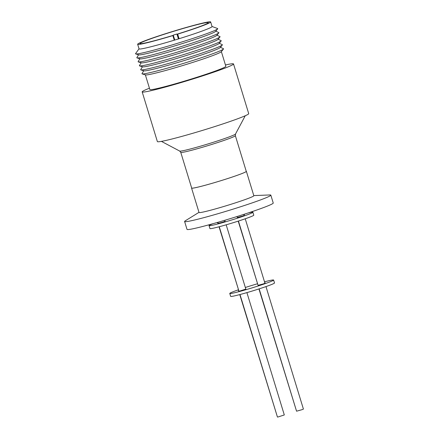 <?xml version="1.0" encoding="UTF-8"?>
<svg xmlns="http://www.w3.org/2000/svg" width="439" height="439" viewBox="0 0 439 439"><rect width="100%" height="100%" fill="white"/><g stroke="black" fill="none" stroke-linecap="round" stroke-linejoin="round"><path stroke-width="0.66" d="M142.176 91.877L157.371 141.572A47.758 2.508 -17 0 0 182.169 136.304A47.758 2.508 -17 0 0 229.048 121.839A47.758 2.508 -17 0 0 248.715 113.646L233.521 63.951A47.758 2.508 163 0 1 213.853 72.144A47.758 2.508 163 0 1 166.979 86.609A47.758 2.508 163 0 1 142.176 91.877A47.758 2.508 163 0 1 149.447 88.201M221.366 51.632L225.849 66.3A39.735 2.085 163 0 1 209.485 73.115A39.735 2.085 163 0 1 170.486 85.15A39.735 2.085 163 0 1 149.853 89.534L145.364 74.866M220.438 47.302L223.451 48.707A42.66 2.239 163 0 1 223.484 49.014L221.272 51.742A39.735 2.085 163 0 1 204.975 58.365A39.735 2.085 163 0 1 145.507 74.904L142.143 73.884A42.66 2.239 163 0 1 142 73.609L143.718 70.761M223.484 49.014A42.66 2.239 163 0 1 205.99 56.126A42.66 2.239 163 0 1 142.143 73.884M219.27 43.274L222.288 44.674A42.726 2.244 163 0 1 222.321 44.981L220.274 47.505A40.02 2.102 163 0 1 203.861 54.178A40.02 2.102 163 0 1 143.959 70.833L140.853 69.889A42.726 2.244 163 0 1 140.71 69.614L142.428 66.766M180.764 152.36L191.678 188.057A28.54 1.498 -17 0 0 206.5 184.907A28.54 1.498 -17 0 0 234.514 176.264A28.54 1.498 -17 0 0 246.263 171.369L235.353 135.673A28.54 1.498 163 0 1 223.599 140.568A28.54 1.498 163 0 1 195.585 149.211A28.54 1.498 163 0 1 180.764 152.36L179.71 151.076A29.21 1.531 -17 0 0 195.476 147.603A29.21 1.531 -17 0 0 223.489 138.938A29.21 1.531 -17 0 0 235.507 134.016L245.253 115.742M222.321 44.981A42.726 2.244 163 0 1 204.799 52.104A42.726 2.244 163 0 1 140.853 69.889M218.106 39.241L221.119 40.64A42.786 2.244 163 0 1 221.157 40.948L219.11 43.472A40.086 2.102 163 0 1 202.67 50.156A40.086 2.102 163 0 1 142.67 66.843L139.569 65.894A42.786 2.244 163 0 1 139.421 65.62L141.138 62.772M246.224 171.237A28.656 1.504 163 0 1 246.372 171.336A28.656 1.504 163 0 1 234.574 176.248A28.656 1.504 163 0 1 206.451 184.929A28.656 1.504 163 0 1 191.569 188.09A28.656 1.504 163 0 1 191.64 187.93M191.569 188.09L199.032 212.492A28.656 1.504 -17 0 0 213.908 209.332A28.656 1.504 -17 0 0 242.037 200.65A28.656 1.504 -17 0 0 253.835 195.734L246.372 171.336M221.157 40.948A42.786 2.244 163 0 1 203.608 48.081A42.786 2.244 163 0 1 139.569 65.894M198.988 212.35L185.307 220.801A45.085 2.365 -17 0 0 184.605 221.497A45.085 2.365 -17 0 0 208.015 216.526A45.085 2.365 -17 0 0 252.266 202.867A45.085 2.365 -17 0 0 270.83 195.136A45.085 2.365 -17 0 0 269.859 194.949L253.791 195.596M216.943 35.208L219.955 36.607A42.852 2.25 163 0 1 219.988 36.92L217.947 39.439A40.152 2.107 163 0 1 201.479 46.133A40.152 2.107 163 0 1 141.385 62.848L138.28 61.899A42.852 2.25 163 0 1 138.137 61.625L139.849 58.777M184.605 221.497L187.014 229.383A45.085 2.365 -17 0 0 210.424 224.406A45.085 2.365 -17 0 0 254.675 210.753A45.085 2.365 -17 0 0 273.239 203.016L270.83 195.136M219.988 36.92A42.852 2.25 163 0 1 202.417 44.065A42.852 2.25 163 0 1 138.28 61.899M215.779 31.174L218.792 32.579A42.918 2.255 163 0 1 218.825 32.887L216.778 35.405A40.218 2.113 163 0 1 200.288 42.111A40.218 2.113 163 0 1 140.096 58.853L136.99 57.904A42.918 2.255 163 0 1 136.847 57.63L138.559 54.782M218.825 32.887A42.918 2.255 163 0 1 201.227 40.042A42.918 2.255 163 0 1 144.113 56.856A42.918 2.255 163 0 1 136.99 57.904M212.037 26.483L217.59 28.53A42.984 2.255 163 0 1 217.662 28.853L215.615 31.378A40.284 2.113 163 0 1 187.513 41.935A40.284 2.113 163 0 1 145.49 53.871A40.284 2.113 163 0 1 138.806 54.859L135.7 53.915A42.984 2.255 163 0 1 135.58 53.602L139.037 48.8M217.662 28.853A42.984 2.255 163 0 1 187.672 40.125A42.984 2.255 163 0 1 142.834 52.861A42.984 2.255 163 0 1 135.7 53.915M145.545 48.049A38.166 2.003 163 0 1 139.059 48.866L137.648 44.268A38.166 2.003 163 0 1 153.37 37.721A38.166 2.003 163 0 1 190.833 26.164A38.166 2.003 163 0 1 210.654 21.95A38.166 2.003 163 0 1 194.932 28.497A38.166 2.003 163 0 1 177.691 34.116L179.107 38.742L174.272 40.19A38.166 2.003 163 0 1 145.545 48.049M210.654 21.95L212.059 26.549A38.166 2.003 163 0 1 196.337 33.095A38.166 2.003 163 0 1 179.096 38.714M174.272 40.19L172.807 35.477A35.724 1.877 163 0 1 139.992 43.554A35.724 1.877 163 0 1 154.698 37.425A35.724 1.877 163 0 1 189.763 26.609A35.724 1.877 163 0 1 208.311 22.663A35.724 1.877 163 0 1 193.604 28.793A35.724 1.877 163 0 1 177.625 34.001L177.691 34.116M217.898 222.299L218.232 223.391L222.716 222.211L225.103 221.294L224.79 220.279M237.038 216.537L237.345 217.535L242.734 216.054L244.216 215.439L243.881 214.353M244.089 215.017L244.408 214.83L244.04 214.852M209.046 225.646L209.935 228.565A22.921 1.202 -17 0 0 221.843 226.036A22.921 1.202 -17 0 0 244.342 219.094A22.921 1.202 -17 0 0 253.78 215.159L252.891 212.24A22.921 1.202 163 0 1 243.447 216.175A22.921 1.202 163 0 1 220.949 223.116A22.921 1.202 163 0 1 209.046 225.646A22.921 1.202 163 0 1 213.096 223.665M219.045 226.793L238.673 290.256M219.253 226.733L238.964 291.194L239.573 291.117L245.829 289.098L226.178 224.812M238.218 221.13L257.786 284.401M238.426 221.064L258.077 285.339L263.466 283.857L264.947 283.243L245.236 218.781M264.816 282.82L265.14 282.634L264.766 282.656M229.773 293.45L230.667 296.369A22.921 1.202 -17 0 0 242.569 293.839A22.921 1.202 -17 0 0 265.068 286.897A22.921 1.202 -17 0 0 274.512 282.963L273.618 280.044A22.921 1.202 163 0 1 264.179 283.978A22.921 1.202 163 0 1 241.68 290.92A22.921 1.202 163 0 1 229.773 293.45A22.921 1.202 163 0 1 238.317 289.828M239.771 294.596L277.152 416.106M239.985 294.536L277.443 417.05L278.052 416.973L284.307 414.948L246.905 292.615M258.944 288.933L296.265 410.251M259.153 288.867L296.555 411.195L301.944 409.708L303.42 409.093L265.968 286.585M225.443 64.967A47.758 2.508 163 0 1 233.521 63.951M172.867 35.592A38.166 2.003 163 0 1 137.648 44.268M177.625 34.001L179.079 38.753M174.777 40.053L173.246 35.142L174.749 40.064M173.246 35.142L176.901 34.023L178.432 38.934M218.051 222.792L217.524 223.061L218.112 222.99M248.425 212.86A22.921 1.202 163 0 1 252.891 212.24M238.778 290.596L238.251 290.865L238.838 290.794M245.341 287.485A22.921 1.202 163 0 1 257.38 283.803M264.514 281.822A22.921 1.202 163 0 1 273.618 280.044M179.71 151.076L161.415 141.38M235.353 135.673L235.507 134.016"/></g></svg>
